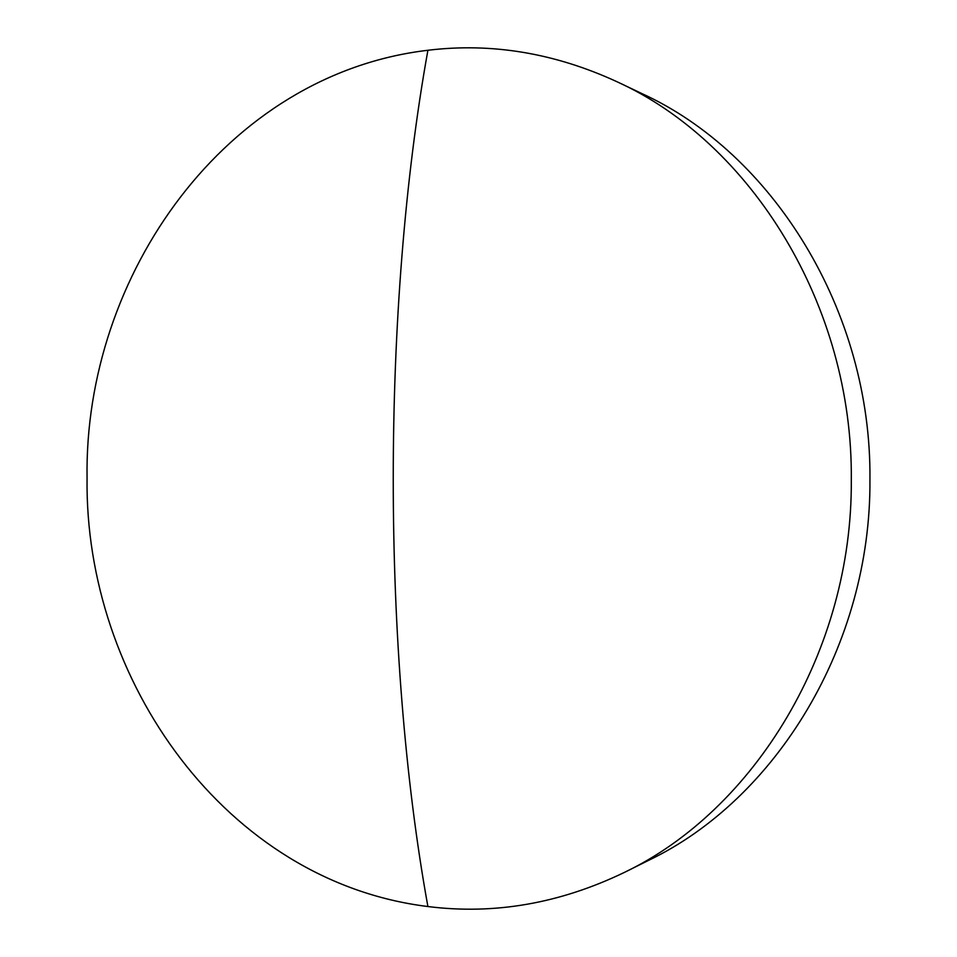 <?xml version="1.0" encoding="UTF-8"?>
<svg xmlns="http://www.w3.org/2000/svg" width="957" height="957" viewBox="0 0 957 957"><rect width="100%" height="100%" fill="white"/><g stroke="black" fill="none" stroke-linecap="round" stroke-linejoin="round"><path stroke-width="1.44" d="M87.063 477.974C84.372 680.571 226.175 881.744 427.899 906.53C494.243 914.916 559.701 903.552 624.287 872.461C754.487 810.22 852.603 650.951 851.299 480.007C853.142 305.534 751.042 142.653 617.002 81.74C554.617 53.03 491.587 42.539 427.911 50.266C225.661 74.108 83.941 275.413 87.063 477.974M624.287 872.461L648.714 860.295C775.816 799.466 871.193 645.102 869.937 479.672C871.719 310.834 772.502 152.988 641.645 93.463L617.002 81.74M427.899 906.53C381.747 652.076 381.64 306.826 427.911 50.266"/></g></svg>
